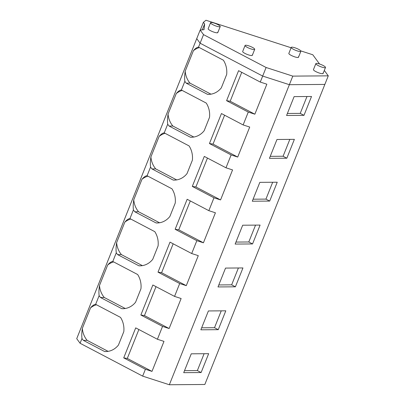 <?xml version="1.0" encoding="UTF-8"?>
<svg xmlns="http://www.w3.org/2000/svg" width="405" height="405" viewBox="0 0 405 405"><rect width="100%" height="100%" fill="white"/><g stroke="black" fill="none" stroke-linecap="round" stroke-linejoin="round"><path stroke-width="0.61" d="M245.197 45.876A5.189 1.068 21.8 0 0 250.27 48.681A5.189 1.068 21.8 0 0 254.715 49.324A5.189 1.068 21.8 0 0 254.593 48.914A5.189 1.068 21.8 0 0 249.52 46.109A5.189 1.068 21.8 0 0 245.076 45.466A5.189 1.068 21.8 0 0 245.197 45.876M186.244 83.182A19.815 17.324 89.6 0 1 184.852 81.314C184.483 78.605 184.599 75.234 185.201 71.204A19.815 17.324 -90.4 0 0 188.608 81.289A19.815 17.324 -90.4 0 0 190.001 83.152L186.244 83.182L207.497 94.34A19.815 17.324 89.6 0 0 208.6 94.375A19.815 17.324 89.6 0 0 211.739 94.021A19.815 17.324 89.6 0 0 221.317 87.855L226.668 74.48A19.815 17.324 89.6 0 0 223.378 60.198L198.521 47.142L200.095 43.203L262.673 76.064L289.367 84.691L262.673 76.064L200.095 43.203L196.734 38.627L76.722 338.686L80.084 343.263L81.982 338.509A19.815 17.324 89.6 0 0 83.374 340.377L104.627 351.535L106.839 351.52M142.661 376.123L169.351 384.75L204.834 384.477L324.85 84.417L289.367 84.691L292.795 76.12L266.105 67.493L260.273 82.068L238.585 70.678L226.587 100.683L248.275 112.074L243.132 124.932L221.444 113.542L209.441 143.547L231.128 154.938L225.985 167.797L204.297 156.406L192.294 186.416L213.982 197.802L208.838 210.666L187.15 199.275L175.152 229.281L196.84 240.671L191.697 253.53L170.009 242.139L158.006 272.145L179.693 283.535L174.55 296.394L152.862 285.004L140.859 315.009L162.547 326.4L157.403 339.258L135.715 327.873L123.717 357.878L145.405 369.264L142.661 376.123L80.084 343.263M169.098 126.046A19.815 17.324 89.6 0 1 167.71 124.183C167.336 121.47 167.452 118.098 168.055 114.073A19.815 17.324 -90.4 0 0 171.462 124.153A19.815 17.324 -90.4 0 0 172.854 126.021L169.098 126.046L190.35 137.209A19.815 17.324 89.6 0 0 191.459 137.239A19.815 17.324 89.6 0 0 194.592 136.885A19.815 17.324 89.6 0 0 204.171 130.724L209.522 117.344A19.815 17.324 89.6 0 0 206.231 103.062L181.374 90.006L184.852 81.314M151.956 168.915A19.815 17.324 89.6 0 1 150.564 167.047C150.194 164.334 150.311 160.962 150.913 156.938A19.815 17.324 -90.4 0 0 154.32 167.017A19.815 17.324 -90.4 0 0 155.707 168.885L151.956 168.915L173.203 180.073A19.815 17.324 89.6 0 0 174.312 180.103A19.815 17.324 89.6 0 0 177.451 179.754A19.815 17.324 89.6 0 0 187.029 173.588L192.38 160.208A19.815 17.324 89.6 0 0 189.089 145.927L164.233 132.875L167.71 124.183M134.809 211.78A19.815 17.324 89.6 0 1 133.417 209.911C133.048 207.198 133.164 203.831 133.766 199.802A19.815 17.324 -90.4 0 0 137.173 209.881A19.815 17.324 -90.4 0 0 138.566 211.749L134.809 211.78L156.062 222.937A19.815 17.324 89.6 0 0 157.165 222.973A19.815 17.324 89.6 0 0 160.304 222.618A19.815 17.324 89.6 0 0 169.882 216.452L175.233 203.072A19.815 17.324 89.6 0 0 171.943 188.796L147.086 175.74L150.564 167.047M117.663 254.644A19.815 17.324 89.6 0 1 116.275 252.776C115.901 250.067 116.017 246.696 116.62 242.671A19.815 17.324 -90.4 0 0 120.027 252.75A19.815 17.324 -90.4 0 0 121.419 254.613L117.663 254.644L138.915 265.807A19.815 17.324 89.6 0 0 140.024 265.837A19.815 17.324 89.6 0 0 143.157 265.483A19.815 17.324 89.6 0 0 152.736 259.316L158.087 245.941A19.815 17.324 89.6 0 0 154.796 231.66L129.939 218.604L133.417 209.911M100.521 297.508A19.815 17.324 89.6 0 1 99.129 295.645C98.759 292.931 98.876 289.56 99.478 285.535A19.815 17.324 -90.4 0 0 102.885 295.615A19.815 17.324 -90.4 0 0 104.272 297.483L100.521 297.508L121.768 308.671A19.815 17.324 89.6 0 0 122.877 308.701A19.815 17.324 89.6 0 0 126.016 308.352A19.815 17.324 89.6 0 0 135.594 302.186L140.945 288.805A19.815 17.324 89.6 0 0 137.654 274.524L112.798 261.473L116.275 252.776M104.627 351.535A19.815 17.324 89.6 0 0 105.73 351.565A19.815 17.324 89.6 0 0 108.869 351.216A19.815 17.324 89.6 0 0 118.447 345.05L123.798 331.67A19.815 17.324 89.6 0 0 120.508 317.388L95.651 304.337L99.129 295.645M198.521 47.142L198.248 47.147C196.805 47.4 195.19 48.58 193.408 50.696L185.201 71.204M96.491 304.778A19.815 17.324 -90.4 0 0 90.538 307.886L82.331 328.399C81.729 332.429 81.613 335.796 81.982 338.509M90.533 307.886C92.32 305.775 93.935 304.59 95.377 304.342L95.651 304.337L95.377 304.342M99.478 285.535L107.679 265.022C109.461 262.911 111.076 261.726 112.524 261.478L112.798 261.473L112.524 261.478M116.62 242.671L124.826 222.158C126.608 220.042 128.223 218.862 129.671 218.609L129.939 218.604M133.766 199.802L141.968 179.288C143.755 177.177 145.37 175.998 146.812 175.745L147.086 175.74L146.812 175.745M150.913 156.938L159.114 136.424C160.896 134.313 162.511 133.129 163.959 132.881L164.233 132.875L163.959 132.881M168.055 114.073L176.261 93.56C178.043 91.449 179.658 90.264 181.106 90.016L181.374 90.006M169.351 384.75L289.367 84.691L324.85 84.417L328.278 75.846L292.795 76.12M201.113 372.539L208.656 353.681L191.251 353.813L183.708 372.676L201.113 372.539L197.362 370.57L184.508 370.671M269.695 201.077L252.29 201.214L259.833 182.351L277.238 182.215L269.695 201.077L265.943 199.108L253.09 199.204M260.091 225.084L242.686 225.215L235.143 244.078L252.548 243.942L260.091 225.084M303.983 115.344L286.578 115.481L294.121 96.618L311.526 96.486L303.983 115.344L300.232 113.375L287.378 113.476M286.836 158.213L269.431 158.345L276.974 139.487L294.379 139.35L286.836 158.213L283.085 156.244L270.236 156.34M218.26 329.675L225.803 310.812L208.398 310.949L200.855 329.807L218.26 329.675L214.508 327.706L201.655 327.802M217.996 286.942L225.539 268.08L242.944 267.948L235.401 286.811L217.996 286.942M248.275 112.074L254.856 114.2L266.854 84.194L260.273 82.068M231.128 154.938L237.71 157.064L249.713 127.059L243.132 124.932M213.982 197.802L220.563 199.928L232.566 169.923L225.985 167.797M196.84 240.671L203.421 242.798L215.419 212.792L208.838 210.666M179.693 283.535L186.275 285.662L198.278 255.656L191.697 253.53M162.547 326.4L169.128 328.526L181.131 298.52L174.55 296.394M145.405 369.264L151.986 371.395L163.984 341.385L157.403 339.258M315.976 64.02A5.189 1.068 21.8 0 0 321.049 66.825A5.189 1.068 21.8 0 0 325.493 67.468A5.189 1.068 21.8 0 0 325.372 67.058A5.189 1.068 21.8 0 0 320.299 64.253A5.189 1.068 21.8 0 0 315.854 63.61A5.189 1.068 21.8 0 0 315.976 64.02M291.362 47.815A5.189 1.068 21.8 0 0 296.435 50.62A5.189 1.068 21.8 0 0 300.88 51.258A5.189 1.068 21.8 0 0 300.758 50.853A5.189 1.068 21.8 0 0 295.685 48.048A5.189 1.068 21.8 0 0 291.241 47.405A5.189 1.068 21.8 0 0 291.362 47.815M210.686 23.136A5.189 1.068 21.8 0 0 215.764 25.94A5.189 1.068 21.8 0 0 220.204 26.583A5.189 1.068 21.8 0 0 220.087 26.173A5.189 1.068 21.8 0 0 215.014 23.368A5.189 1.068 21.8 0 0 210.57 22.731A5.189 1.068 21.8 0 0 210.686 23.136M254.856 114.2L230.177 101.24L226.587 100.683M230.177 101.24L241.739 72.333M210.975 94.168L190.001 83.152M207.497 94.34L209.709 94.324M198.526 47.147L198.248 47.147M199.361 47.582A19.815 17.324 -90.4 0 0 193.408 50.696M306.975 96.522L300.232 113.375M237.71 157.064L213.03 144.104L209.441 143.547M213.03 144.104L224.593 115.197M193.828 137.032L172.854 126.021M190.35 137.209L192.567 137.189M181.384 90.011L181.106 90.016M182.215 90.447A19.815 17.324 -90.4 0 0 176.266 93.56M289.828 139.386L283.085 156.244M220.563 199.928L195.888 186.973L192.294 186.416M195.888 186.973L207.451 158.061M176.686 179.901L155.707 168.885M173.203 180.073L175.421 180.058M165.068 133.316A19.815 17.324 -90.4 0 0 159.119 136.424M272.681 182.25L265.943 199.108M203.421 242.798L178.742 229.837L175.152 229.281M178.742 229.837L190.304 200.931M159.54 222.765L138.566 211.749M156.062 222.937L158.274 222.922M147.926 176.18A19.815 17.324 -90.4 0 0 141.973 179.288M252.548 243.942L248.797 241.972L235.943 242.074M255.54 225.119L248.797 241.972M186.275 285.662L161.595 272.702L158.006 272.145M161.595 272.702L173.158 243.795M142.393 265.629L121.419 254.613M138.915 265.807L141.132 265.786M129.949 218.609L129.671 218.609M130.78 219.044A19.815 17.324 -90.4 0 0 124.831 222.158M235.401 286.811L231.65 284.837L218.801 284.938M238.393 267.983L231.65 284.837M169.128 328.526L144.453 315.566L140.859 315.009M144.453 315.566L156.016 286.659M125.251 308.499L104.272 297.483M121.768 308.671L123.986 308.65M113.633 261.913A19.815 17.324 -90.4 0 0 107.684 265.022M221.246 310.848L214.508 327.706M151.986 371.395L127.307 358.435L123.717 357.878M127.307 358.435L138.869 329.528M82.336 328.399A19.815 17.324 -90.4 0 0 85.739 338.479A19.815 17.324 -90.4 0 0 87.131 340.347L83.374 340.377M108.105 351.363L87.131 340.347M204.105 353.712L197.362 370.57M200.303 30.041L203.396 22.305L204.636 23.991L204.024 29.686L200.166 30.056L196.734 38.627L200.095 43.203L203.528 34.628L200.166 30.056M291.104 47.755L205.983 20.25L203.396 22.305M202.292 29.854L204.636 23.991M203.528 34.628L266.105 67.493M328.278 75.846L324.304 70.44M319.575 64.005L312.781 54.761L300.783 50.883M315.854 63.61L313.455 69.614A5.189 1.068 21.8 0 0 313.576 70.019A5.189 1.068 21.8 0 0 318.649 72.824A5.189 1.068 21.8 0 0 323.094 73.467A5.189 1.068 21.8 0 0 322.972 73.057M245.076 45.466L242.676 51.47A5.189 1.068 21.8 0 0 242.792 51.88A5.189 1.068 21.8 0 0 247.87 54.68A5.189 1.068 21.8 0 0 252.31 55.323A5.189 1.068 21.8 0 0 252.194 54.918M291.241 47.405L288.841 53.404A5.189 1.068 21.8 0 0 288.962 53.814A5.189 1.068 21.8 0 0 294.035 56.619A5.189 1.068 21.8 0 0 298.48 57.262A5.189 1.068 21.8 0 0 298.358 56.852M210.57 22.731L208.17 28.73A5.189 1.068 21.8 0 0 208.286 29.14A5.189 1.068 21.8 0 0 213.364 31.939A5.189 1.068 21.8 0 0 217.804 32.582A5.189 1.068 21.8 0 0 217.688 32.177M252.31 55.323L254.715 49.324M323.094 73.467L325.493 67.468M298.48 57.262L300.88 51.258M217.804 32.582L220.204 26.583"/></g></svg>
